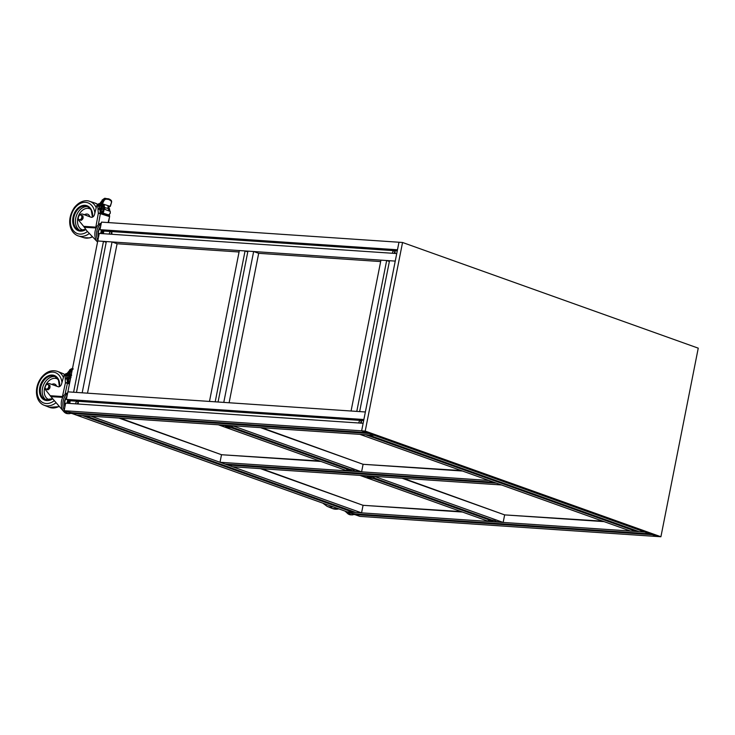 <?xml version="1.0" encoding="UTF-8"?>
<svg xmlns="http://www.w3.org/2000/svg" width="735" height="735" viewBox="0 0 735 735"><rect width="100%" height="100%" fill="white"/><g stroke="black" fill="none" stroke-linecap="round" stroke-linejoin="round"><path stroke-width="1.1" d="M489.749 519.718A3.831 0.533 11.2 0 1 493.883 520.435A3.831 0.533 11.2 0 1 495.987 521.363L494.692 521.887C490.704 521.648 487.314 520.095 488.472 519.875A3.831 0.533 11.2 0 1 489.749 519.718M488.995 519.645A3.399 0.469 11.2 0 1 489.74 519.562L489.795 519.314M367.041 476.482A3.831 0.533 11.2 0 1 370.909 476.684A3.831 0.533 11.2 0 1 374.565 477.97L372.838 478.476C364.082 476.749 368.492 477.337 367.041 476.482M367.573 476.252A3.399 0.469 11.2 0 1 368.318 476.17L368.364 475.949M225.489 425.887A3.831 0.533 11.2 0 1 229.357 426.098A3.831 0.533 11.2 0 1 233.004 427.375L231.277 427.88C222.53 426.153 226.931 426.75 225.489 425.887M226.012 425.657A3.399 0.469 11.2 0 1 226.757 425.574L226.803 425.354M348.188 469.123A3.831 0.533 11.2 0 1 352.331 469.849A3.831 0.533 11.2 0 1 354.426 470.777L353.131 471.3C349.143 471.062 345.753 469.5 346.911 469.288A3.831 0.533 11.2 0 1 348.188 469.123M347.435 469.059A3.399 0.469 11.2 0 1 348.188 468.976L348.234 468.728M505.064 514.923L602.81 521.17M403.359 478.32L504.228 514.739M505.074 514.877L504.495 514.84M363.476 505.34L461.212 511.588M261.761 468.737L362.64 505.166M363.485 505.294L362.906 505.257M488.986 519.7L489.106 519.075M367.234 476.344L359.884 475.37L488.858 521.473L493.304 521.767L347.26 511.891L71.699 413.41L71.837 412.684M488.656 519.737L373.242 478.494M402.063 478.228L504.651 514.895L503.153 522.438L495.904 521.501M370.091 476.537L368.465 475.958L374.179 476.344L503.153 522.438M491.522 519.939L374.483 478.108M245.067 250.938L215.199 401.815L209.475 401.429L239.353 250.552L245.067 250.938L247.778 251.912M229.1 402.752L258.683 253.318L380.656 261.568M253.648 251.526L247.934 251.131L218.056 402.008L223.78 402.394L253.648 251.526L258.683 253.318M363.513 464.327L461.249 470.575M261.798 427.724L362.667 464.152M363.522 464.29L362.943 464.244M68.327 375.19L68.934 374.859L67.271 374.712M65.764 375.034L70.027 369.87M67.896 374.143L67.841 373.518L68.511 374.372L68.291 373.692L68.502 374.372L67.822 374.418M70.468 376.237L70.569 376.375A1.939 1.396 111.8 0 1 70.808 377.092M46.957 384.249A3.886 2.802 -68.2 0 1 49.557 383.624L58.423 386.812A3.399 2.453 -68.2 0 0 61.565 383.992L63.936 375.659A1.213 0.873 -68.2 0 1 64.735 374.703L66.968 374.593L68.768 375.723M68.116 375.3L66.729 375.815L67.491 375.217M66.968 374.593L67.004 375.153L64.956 375.19L65.075 375.952L66.729 375.815L66.857 377.909L65.204 378.056L65.075 375.952M70 375.907L68.208 375.309L67.932 375.916L66.793 375.815L67.62 379.122L65.176 378.874L65.204 378.056M64.827 407.282A9.233 6.22 -86.1 0 1 64.689 401.044A9.233 6.22 -86.1 0 1 67.023 396.183M70.303 412.629A9.233 6.22 -86.1 0 1 70.174 412.629A9.233 6.22 -86.1 0 1 69.301 412.51M67.041 403.258L67.776 399.886M69.356 400.456L68.263 403.34M68.107 402.229L68.888 400.281A4.768 3.216 93.9 0 0 67.96 403.322L68.107 402.229M68.19 402.863L69.338 402.936L70.211 400.952M67.868 403.313A6.082 4.098 -86.1 0 1 68.649 400.198M67.62 403.294L68.364 400.097M67.841 373.564L70.385 369.567L70.992 369.925L69.2 373.334L69.807 373.656L69.228 374.115L68.998 373.49L67.841 373.518L70.358 369.604L72.563 368.198L70.266 369.512L67.721 373.463L68.392 374.354M68.621 375.374L70.891 375.025L71.516 373.894M73.16 369.053L71.598 370.238L69.807 373.656L71.387 374.29L70.946 375.025L71.617 375.172M69.163 375.576L70.643 375.364L70.826 376.981M65.038 394.291L67.427 383.293L65.415 382.852A1.452 0.551 -3.4 0 1 67.464 382.806L66.857 377.909L68.024 377.569L68.419 378.791L67.675 379.021L68.879 379.499M68.392 375.328C70.101 376.201 70.11 377.358 68.419 378.791L69.228 379.113M71.001 369.172L69.614 369.898M65.176 378.874L65.415 382.852L62.447 396.542L63.945 395.43M69.522 383.587L68.401 383.146L68.226 380.225L69.761 378.534L70.514 378.58M68.511 379.912L67.62 379.122M62.723 397.341L50.917 396.67L63.743 411.563M45.23 388.64A3.886 2.802 -68.2 0 0 45.846 390.193L50.246 395.715L62.447 396.542L62.117 397.424M50.917 396.67L50.246 395.715M66.646 373.637L65.865 373.757A4.851 2.692 65.9 0 0 65.038 374.593M65.865 373.757L66.37 373.527M66.086 373.656A4.851 2.692 65.9 0 0 65.24 374.538M69.577 383.284L68.401 383.146M69.696 382.678L69.439 380.758L69.108 383.1M68.52 379.894L68.493 379.407M71.708 413.355L67.602 413.667A10.437 7.038 -86.1 0 1 66.122 413.327A10.437 7.038 -86.1 0 1 61.29 402.651A10.437 7.038 -86.1 0 1 67.666 392.94M70.569 376.375L70.45 375.291M69.338 402.936L69.412 403.414M48.905 387.648L48.942 385.002L47.876 384.524A2.425 1.755 111.8 0 1 48.786 386.27A2.425 1.755 111.8 0 1 47.83 388.493A2.425 1.755 111.8 0 1 45.965 388.98L47.031 389.458L48.905 387.648L49.861 388.025L47.986 389.835L47.031 389.458M48.942 385.002L49.888 385.379L49.861 388.025M47.095 384.166L46.02 385.011A2.425 1.755 111.8 0 1 47.876 384.524L49.888 385.379M45.065 387.244L45.184 388.622L45.965 388.98A2.425 1.755 111.8 0 1 45.065 387.244A2.425 1.755 111.8 0 1 46.02 385.011L45.065 387.244M49.861 387.731A2.425 1.755 -68.2 0 0 50.026 386.766A2.425 1.755 -68.2 0 0 49.888 385.884M48.363 389.476A2.425 1.755 -68.2 0 0 49.64 388.236M100.98 205.341L101.595 204.982L99.886 204.955M98.435 205.24L102.542 200.012M110.039 206.425L111.435 202.75L111.196 200.921L108.661 199.415L105.619 199.13L104.884 198.275L102.854 199.791L103.488 200.104L101.807 203.577L102.422 203.871L101.862 204.339L101.605 203.733L100.456 203.806L101.154 204.569L100.906 203.88L101.145 204.569L100.474 204.624M103.166 206.37L103.277 206.507A1.939 1.415 107.7 0 1 103.497 208.069A1.939 1.415 107.7 0 1 103.212 208.814M91.489 217.312L90.984 217.202L91.489 217.312A3.399 2.471 -72.3 0 0 94.53 214.455L96.625 206.02A1.213 0.882 -72.3 0 1 97.397 205.056L99.62 204.872L101.467 205.874M100.805 205.534L99.418 206.131L100.226 205.478M99.62 204.872L99.675 205.432L97.626 205.543L97.773 206.324L99.418 206.131L99.62 208.253L97.966 208.446L97.773 206.324M102.606 206.011L100.879 205.543L100.621 206.204L99.482 206.131L100.429 209.42L97.966 209.282L97.966 208.446M98.435 237.543A9.233 6.22 -86.1 0 1 98.214 231.755A9.233 6.22 -86.1 0 1 100.631 226.453M100.53 204.367L102.863 199.718L100.447 203.797M100.649 233.528L101.384 230.156M102.955 230.716L101.825 233.601M101.669 232.729L102.496 230.551A4.768 3.216 93.9 0 0 101.568 233.592L101.669 232.729M101.779 233.353L102.918 233.427L103.81 231.249M108.174 206.36L109.662 206.838L108.394 206.884L108.321 206.25M111.435 202.75L110.333 206.36L108.394 206.884M101.476 233.583A6.082 4.098 -86.1 0 1 102.257 230.468M101.228 233.565L101.972 230.367M101.035 206.388L101.724 205.267L103.561 205.129L103.984 204.376L103.617 205.12L104.287 205.249L104.122 204.376M103.561 205.129L103.754 207.546L104.407 207.399L104.287 205.249M108.55 205.791L108.1 206.333M110.121 213.224L110.158 213.178A3.399 2.471 -72.3 0 0 110.103 211.074L108.734 210.504L107.926 206.811L108.596 205.855L107.971 206.517M104.517 198.514L109.267 199.093M101.724 205.736L103.323 205.478L103.819 208.942M98.334 224.837L100.364 213.674L98.334 213.297A1.452 0.505 -5.2 0 1 100.383 213.178L99.62 208.253L100.778 207.876L101.2 209.062L100.474 209.31L101.733 209.714M101.062 205.552C102.808 206.416 102.854 207.582 101.2 209.062L102.055 209.337M108.541 207.941L109.221 210.669M108.109 208.17A1.939 1.415 107.7 0 1 108.302 208.896M91.296 217.294L83.174 214.298A3.886 2.83 -72.3 0 0 83.092 214.271A3.886 2.83 -72.3 0 0 83.009 214.243M103.47 199.258L102.101 200.039M97.966 209.282L98.334 213.297L95.826 227.152L97.351 225.948M109.092 214.776L109 215.631L108.293 215.667L101.329 213.444L101.062 210.486L102.542 208.777L103.718 208.905L103.102 209.19L103.157 211L103.828 211.156A3.399 2.471 -72.3 0 0 103.764 209.043L110.176 211.331M101.687 209.76L101.347 210.155L100.429 209.42M96.156 227.96L84.323 227.299L86.978 230.992L97.369 241.852M108.844 207.987L108.844 208.014A1.452 0.505 174.8 0 0 108.486 207.702L108.045 207.564M107.696 214.969L103.479 213.26L108.596 214.896L103.617 213.903L103.047 213.288L103.828 211.156M108.504 215.033L107.42 215.125L108.504 215.033M108.118 208.584L104.407 207.399L105.05 209.328L103.718 208.905M103.047 213.288L103.157 211L102.294 211.028L102.036 213.398L101.329 213.444M103.497 208.069L103.617 208.878M91.131 217.257L82.54 214.096A3.886 2.83 -72.3 0 0 82.458 214.069A3.886 2.83 -72.3 0 0 79.582 215.125M78.406 219.278A3.886 2.83 -72.3 0 0 79.058 220.739L83.625 226.325L95.826 227.152L95.522 228.061M84.323 227.299L83.625 226.325M99.326 203.751L98.499 203.898A4.851 2.765 65.2 0 0 97.645 204.955M98.499 203.898L98.995 203.641M98.72 203.797A4.851 2.765 65.2 0 0 97.847 204.9M110.158 210.991L110.278 213.233L108.541 215.033L107.42 215.125L109 215.631M102.294 211.028L103.617 213.903L102.036 213.398M97.544 242.045A10.437 7.038 -86.1 0 1 95.146 231.102A10.437 7.038 -86.1 0 1 101.274 223.21M103.277 206.507L103.12 205.414M82.017 218.249L81.962 215.575L80.887 215.107A2.425 1.764 107.7 0 1 81.851 216.871A2.425 1.764 107.7 0 1 80.969 219.122A2.425 1.764 107.7 0 1 79.132 219.618L80.207 220.087L82.017 218.249L82.981 218.561L81.172 220.399L80.207 220.087M81.962 215.575L82.926 215.879L82.981 218.561M80.097 214.73L79.049 215.603A2.425 1.764 107.7 0 1 80.887 215.107L82.926 215.879M78.167 217.854L78.342 219.241L79.132 219.618A2.425 1.764 107.7 0 1 78.167 217.854A2.425 1.764 107.7 0 1 79.049 215.603L78.167 217.854M82.981 218.249A2.425 1.764 -72.3 0 0 83.11 217.275A2.425 1.764 -72.3 0 0 82.936 216.375M81.557 220.004A2.425 1.764 -72.3 0 0 82.77 218.782M353.416 513.811A9.233 6.22 -86.1 0 1 353.287 513.811A9.233 6.22 -86.1 0 1 352.414 513.701M344.899 511.046L346.856 512.745M354.821 514.537L350.714 514.849A10.437 7.038 -86.1 0 1 349.208 514.5A10.437 7.038 -86.1 0 1 345.928 511.413M221.915 454.754L319.661 461.001M120.209 418.142L221.079 454.57M221.924 454.708L221.354 454.671M698.25 348.16L660.912 536.752L365.212 431.077L402.55 242.486L698.25 348.16M103.323 233.702L103.856 231.038L99.997 229.66L101.494 222.117L398.976 242.238L361.638 430.829L657.329 536.513L660.912 536.752M64.147 410.709L361.638 430.829L366.664 432.63L69.182 412.51L64.147 410.709L65.645 403.166L363.127 423.286L361.638 430.829L365.212 431.077M99.997 229.66L397.479 249.781L398.976 242.238L402.55 242.486M347.425 469.105L347.554 468.48M225.673 425.758L218.323 424.784L347.297 470.878L351.743 471.181L220.013 462.269L221.501 454.726L320.91 461.451M347.104 469.15L231.69 427.899M260.502 427.641L363.09 464.299L361.602 471.842L354.344 470.914M228.539 425.951L226.904 425.363L232.627 425.749L361.602 471.842M349.961 469.343L232.922 427.513M494.986 521.887L644.751 532.011L639.027 531.625L368.501 434.945L374.216 435.331L649.786 533.812L352.295 513.692L347.26 511.891L352.984 512.277L82.449 415.587L76.734 415.202L374.216 435.331L369.181 433.531L71.699 413.41M636.317 530.661L636.17 531.433L630.446 531.047L359.911 434.367L365.635 434.752L636.17 531.433M386.665 260.521L356.787 411.389L351.064 411.003L380.941 260.135L386.665 260.521L389.366 261.485M365.368 411.977L395.246 261.1L389.522 260.714L359.645 411.591L365.368 411.977L363.871 419.52L66.389 399.39L67.886 391.847L365.368 411.977M109.368 234.116A1.7 1.231 109.7 0 1 110.957 231.755A1.7 1.231 109.7 0 1 111.196 231.81A1.7 1.231 109.7 0 1 111.573 234.263M111.803 232.425L110.737 234.208M396.735 253.557L395.246 261.1L97.755 240.979L99.253 233.427L396.735 253.557M103.856 231.038L397.267 250.883M392.554 253.272A1.7 1.231 109.7 0 1 394.135 250.911A1.7 1.231 109.7 0 1 394.383 250.966A1.7 1.231 109.7 0 1 394.759 253.419M87.502 393.179L117.095 243.744L239.068 251.995M394.989 251.581L393.923 253.364M78.195 402.155L77.129 403.938M358.946 423.002A1.7 1.231 109.7 0 1 360.527 420.65A1.7 1.231 109.7 0 1 360.775 420.696A1.7 1.231 109.7 0 1 361.151 423.158M75.76 403.846A1.7 1.231 109.7 0 1 77.35 401.485A1.7 1.231 109.7 0 1 77.588 401.54A1.7 1.231 109.7 0 1 77.965 403.993M69.715 403.441L70.248 400.768L363.66 420.622M361.381 421.311L360.315 423.103M70.248 400.768L66.389 399.39M361.565 512.855L91.03 416.175L85.315 415.78L355.841 512.47L361.565 512.855L363.062 505.312L462.471 512.038M504.651 514.895L604.06 521.62M354.812 514.592L652.303 534.712L657.329 536.513L359.847 516.383L354.812 514.592L354.959 513.866M220.013 462.269L225.039 464.061L493.92 482.252L488.894 480.46L353.425 471.291M227.556 464.961L496.437 483.152L501.472 484.953L232.591 466.762L227.556 464.961L227.703 464.244M363.09 464.299L462.508 471.025M353.14 511.505L352.984 512.277M363.062 505.312L260.466 468.645M221.501 454.726L118.914 418.059M103.479 241.365L73.601 392.233L67.886 391.847L97.755 240.979L103.479 241.365L106.189 242.329M112.06 241.944L106.336 241.558L76.468 392.426L82.182 392.812L112.06 241.944L117.095 243.744M490.089 520.389L494.177 521.85L490.089 520.389M372.746 478.457L368.658 476.997L372.746 478.457M231.194 427.862L227.106 426.401L231.194 427.862M348.528 469.803L352.616 471.264L348.528 469.803M63.431 377.441A18.2 13.129 -68.2 0 0 57.578 371.414L62.879 373.536A18.2 13.129 111.8 0 1 64.9 374.639L64.956 375.19M71.644 412.675L67.445 411.885M64.754 407.677L64.524 400.979L67.106 395.788M64.946 406.694A9.224 6.22 -86.1 0 1 66.94 396.634M70.946 412.629L70.431 412.638A9.224 6.22 -86.1 0 1 69.623 412.537M68.438 401.76L69.577 401.834M70.891 375.025L71.01 377.413M71.561 375.429L70.9 375.319M68.07 374.188L70.771 374.731L69.053 375.162M71.598 370.238L70.992 369.925L72.94 368.437M72.554 368.253L72.067 368.446M69.421 384.093L67.427 383.293A1.452 1.047 -68.2 0 0 67.464 382.806L69.513 383.624M70.808 369.043L70.385 369.567M69.228 413.777A10.437 7.038 -86.1 0 1 67.749 413.438A10.437 7.038 -86.1 0 1 64.818 410.948M64.276 410.047A10.437 7.038 -86.1 0 1 67.501 393.795M70.082 380.739L69.439 380.758M68.208 375.309L67.932 375.916C69.007 376.357 69.044 376.908 68.024 377.569M59.416 386.638L58.451 380.059L54.647 376.256A12.614 9.105 -68.2 0 0 43.999 380.298A12.614 9.105 -68.2 0 0 45.285 399.684L52.286 398.737M55.548 376.697A12.614 9.105 -68.2 0 0 45.873 381.052A12.614 9.105 -68.2 0 0 46.241 399.987M58.093 379.361A11.163 8.057 -68.2 0 0 47.499 382.31A11.163 8.057 -68.2 0 0 45.524 385.553M45.111 386.592A11.163 8.057 -68.2 0 0 49.925 399.812M56.613 386.224A5.365 3.868 -68.2 0 0 51.808 384.451M58.956 406.418A18.2 13.129 111.8 0 1 49.374 407.328L59.149 406.648M61.951 382.632A16.262 11.732 -68.2 0 0 54.39 372.333A16.262 11.732 -68.2 0 0 41.886 377.928A16.262 11.732 -68.2 0 0 38.725 398.379A16.262 11.732 -68.2 0 0 53.967 400.915M57.578 371.414C51.762 369.586 46.443 371.515 41.619 377.211C33.433 387.676 35.482 401.99 44.072 405.215A18.2 13.129 -68.2 0 0 55.741 402.964M59.627 386.536A13.221 9.546 -68.2 0 0 54.565 375.567A13.221 9.546 -68.2 0 0 43.319 379.774A13.221 9.546 -68.2 0 0 40.572 396.055A13.221 9.546 -68.2 0 0 52.442 398.958M97.58 204.982L97.626 205.543M98.361 237.947L98.04 231.7L100.713 226.058M98.554 236.964A9.224 6.22 -86.1 0 1 100.548 226.904M101.981 232.232L103.12 232.306M105.619 199.13L104.104 200.398L102.422 203.871L110.195 206.36M104.241 205.506L103.571 205.423M100.704 204.422L103.424 204.845L101.724 205.267M111.279 200.499A2.425 1.654 -63.5 0 1 111.545 202.318M111.196 200.921L111.15 200.361A14.562 9.913 -63.5 0 0 109.487 199.194L104.765 198.248L102.744 199.681L100.337 203.696L101.053 204.55M104.104 200.398L103.488 200.104L105.381 198.514L108.523 198.808A14.562 9.913 -63.5 0 1 109.487 199.194L111.215 200.407L111.463 202.658M109.442 214.537L109.588 216.696L108.128 222.567M109.23 216.503L100.364 213.674A1.452 1.057 -72.3 0 0 100.383 213.178L109.249 216.017A1.452 1.057 107.7 0 1 109.23 216.503M109.607 216.301A1.452 0.505 174.8 0 0 109.249 216.017L109.138 214.749M103.479 198.992L102.863 199.718M83.174 214.298L82.54 214.096M97.884 240.317A10.437 7.038 -86.1 0 1 101.108 224.065M109.451 210.651L109.304 208.979M104.26 209.08L103.754 207.546M100.879 205.543L100.621 206.204C101.715 206.618 101.77 207.178 100.778 207.876M92.472 217.137L91.213 210.173L89.707 208.06L86.941 206.333A12.614 9.188 -72.3 0 0 76.89 210.596A12.614 9.188 -72.3 0 0 79.251 230.367L85.673 229.32M87.86 206.7A12.614 9.188 -72.3 0 0 78.792 211.202A12.614 9.188 -72.3 0 0 80.216 230.597M90.662 209.236A11.163 8.131 -72.3 0 0 80.455 212.397A11.163 8.131 -72.3 0 0 77.726 223.706A11.163 8.131 -72.3 0 0 83.974 230.165M89.808 216.742A5.365 3.905 -72.3 0 0 84.589 214.721M92.334 236.725A18.2 13.258 107.7 0 1 83.808 237.681L89.642 237.901L92.491 236.909M96.212 207.683A18.2 13.258 -72.3 0 0 89.514 201.289L94.898 203.016A18.2 13.258 107.7 0 1 97.838 204.55M94.888 213.031A16.262 11.843 -72.3 0 0 87.024 202.566A16.262 11.843 -72.3 0 0 74.704 208.225A16.262 11.843 -72.3 0 0 72.195 228.879A16.262 11.843 -72.3 0 0 87.428 231.534M89.514 201.289C86.813 200.095 80.326 200.205 74.428 207.463C65.801 220.279 70.045 233.307 78.424 235.963A18.2 13.258 -72.3 0 0 89.22 233.555M86.987 215.704A3.905 2.848 -72.3 0 0 86.188 215.236L83.22 214.317M92.683 217.036A13.221 9.638 -72.3 0 0 87.318 205.846A13.221 9.638 -72.3 0 0 76.201 210.091A13.221 9.638 -72.3 0 0 73.969 226.527A13.221 9.638 -72.3 0 0 85.839 229.55M84.056 214.62A3.905 2.848 -72.3 0 0 83.579 214.399M354.757 513.857L350.567 513.067M354.059 513.811L353.544 513.82A9.224 6.22 -86.1 0 1 352.736 513.719M352.341 514.959A10.437 7.038 -86.1 0 1 350.834 514.61A10.437 7.038 -86.1 0 1 347.931 512.13M338.826 508.877A18.2 13.12 112.1 0 1 332.431 508.51L339.111 508.978M322.83 503.163L327.13 506.36A18.2 13.12 -67.9 0 0 333.093 506.828M67.262 375.199L68.778 375.429M62.879 373.536L64.928 374.629M44.072 405.215L49.374 407.328M108.826 210.541L108.293 206.232M108.054 207.757L108.734 207.968C109.598 208.235 109.818 209.273 109.396 211.074M109.588 216.696L108.523 222.595M83.092 214.271L82.458 214.069M99.96 205.46L101.375 205.616M94.898 203.016L97.865 204.514M78.424 235.963L83.808 237.681M327.13 506.36L332.431 508.51"/></g></svg>
